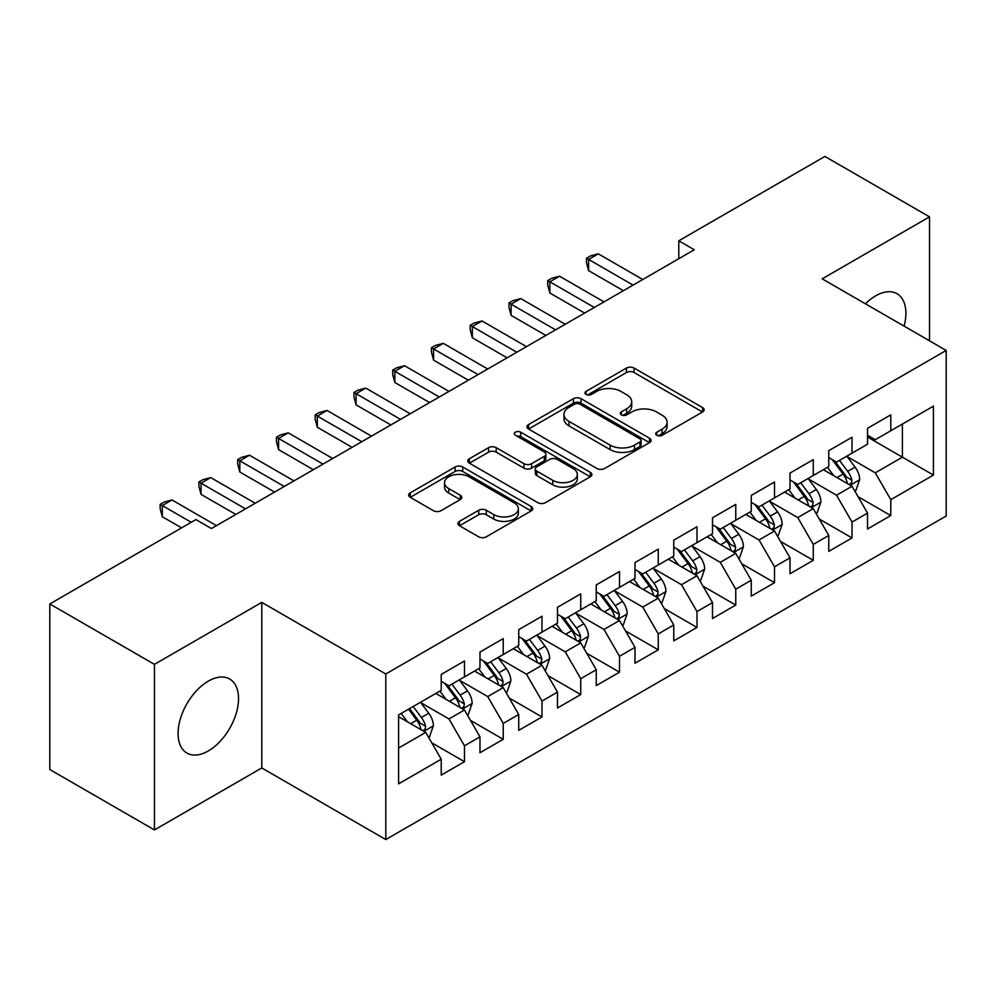 <?xml version="1.0" encoding="UTF-8"?>
<svg xmlns="http://www.w3.org/2000/svg" width="996" height="996" viewBox="0 0 996 996"><rect width="100%" height="100%" fill="white"/><g stroke="black" fill="none" stroke-linecap="round" stroke-linejoin="round"><path stroke-width="1.49" d="M656.812 435.302A3.76 2.179 0 0 0 662.141 435.302L702.553 411.971A5.378 3.1 0 0 0 704.135 409.767A5.378 3.1 0 0 0 702.553 407.576L634.079 368.047A5.378 3.1 0 0 0 626.472 368.047L586.059 391.378A3.76 2.179 0 0 0 584.951 392.91A3.76 2.179 0 0 0 586.059 394.453A3.76 2.179 0 0 0 591.375 394.453L596.616 391.428A17.218 9.935 0 0 1 620.956 391.428L626.658 394.727A17.218 9.935 0 0 1 631.701 401.749A17.218 9.935 0 0 1 626.658 408.783L621.429 411.796A3.76 2.179 0 0 0 620.334 413.34A3.76 2.179 0 0 0 621.429 414.871A3.76 2.179 0 0 0 626.758 414.871L631.987 411.858A17.218 9.935 0 0 1 656.339 411.858L662.041 415.158A17.218 9.935 0 0 1 667.083 422.18A17.218 9.935 0 0 1 662.041 429.214L656.812 432.227A3.76 2.179 0 0 0 655.704 433.77A3.76 2.179 0 0 0 656.812 435.302L656.812 432.227M208.313 750.947A42.753 24.676 120 0 0 236.239 713.273A42.753 24.676 120 0 0 229.678 679.023A42.753 24.676 120 0 0 208.313 681.14A42.753 24.676 120 0 0 180.376 718.813A42.753 24.676 120 0 0 186.937 753.063A42.753 24.676 120 0 0 208.313 750.947M904.107 326.14A42.753 24.676 120 0 0 897.035 293.72A42.753 24.676 120 0 0 875.671 295.837A42.753 24.676 120 0 0 865.437 303.805M459.48 521.344A5.378 3.1 0 0 0 457.899 523.535A5.378 3.1 0 0 0 459.48 525.739L478.69 536.819A5.378 3.1 0 0 0 486.297 536.819L531.179 510.911A5.378 3.1 0 0 0 532.76 508.707A5.378 3.1 0 0 0 531.179 506.516L462.704 466.987A5.378 3.1 0 0 0 455.097 466.987L410.215 492.896A5.378 3.1 0 0 0 408.634 495.099A5.378 3.1 0 0 0 410.215 497.29L433.422 510.687A5.378 3.1 0 0 0 441.029 510.687L460.239 499.594A5.378 3.1 0 0 0 461.808 497.402A5.378 3.1 0 0 0 460.239 495.199L448.723 488.563A14.392 8.304 0 0 1 444.515 482.687A14.392 8.304 0 0 1 453.392 475.005A14.392 8.304 0 0 1 469.079 476.81L514.16 502.831A14.392 8.304 0 0 1 518.368 508.707A14.392 8.304 0 0 1 509.491 516.389A14.392 8.304 0 0 1 493.804 514.583L486.297 510.251A5.378 3.1 0 0 0 478.69 510.251L459.48 521.344L459.48 525.739M154.442 664.357L154.442 829.929L261.786 767.953L261.786 602.381L154.442 664.357L49.8 603.95L195.901 519.588L211.413 528.54L694.299 249.747L678.786 240.795L678.786 258.699M261.786 602.381L385.801 673.981L946.2 350.43L946.2 516.015L385.801 839.553L385.801 673.981M929.529 340.819L929.529 216.854L822.186 278.843L946.2 350.43M929.529 216.854L824.9 156.447L678.786 240.795M596.99 468.518A5.378 3.1 0 0 0 604.597 468.518L649.492 442.61A5.378 3.1 0 0 0 651.06 440.406A5.378 3.1 0 0 0 649.492 438.215L581.017 398.674A5.378 3.1 0 0 0 573.41 398.674L528.515 424.595A5.378 3.1 0 0 0 526.946 426.786A5.378 3.1 0 0 0 528.515 428.99L596.99 468.518M516.899 436.111A3.76 2.179 0 0 1 520.721 436.646L520.721 432.177L590.329 472.365A5.378 3.1 0 0 1 591.91 474.557A5.378 3.1 0 0 1 590.329 476.76L545.447 502.669A5.378 3.1 0 0 1 537.84 502.669L469.365 463.14L469.365 458.745A5.378 3.1 0 0 0 467.784 460.949A5.378 3.1 0 0 0 469.365 463.14M469.365 458.745L488.575 447.652A5.378 3.1 0 0 1 496.182 447.652L523.958 463.688A5.378 3.1 0 0 0 531.565 463.688L544.302 456.33A5.378 3.1 0 0 0 545.883 454.139A5.378 3.1 0 0 0 544.302 451.935L515.393 435.252A3.76 2.179 0 0 1 514.297 433.708A3.76 2.179 0 0 1 516.613 431.704A3.76 2.179 0 0 1 520.721 432.177M867.528 437.032L902.401 457.164L902.401 424.047L933.414 406.156L890.785 430.758L890.785 414.871L867.528 428.305L867.528 444.191L852.028 453.143L852.028 437.256L828.772 450.678L828.772 466.564L813.271 475.515L813.271 459.629L790.015 473.05L790.015 488.936L774.515 497.888L774.515 482.002L751.258 495.423L751.258 511.309L735.758 520.261L735.758 504.374L712.514 517.796L712.514 533.682L697.001 542.633L697.001 526.747L673.757 540.181L673.757 556.067L658.256 565.018L658.256 549.132L635 562.553L635 578.439L619.5 587.391L619.5 571.505L596.243 584.926L596.243 600.812L580.743 609.764L580.743 593.877L557.486 607.299L557.486 623.185L541.986 632.136L541.986 616.25L518.729 629.671L518.729 645.557L503.229 654.509L503.229 638.623L479.985 652.056L479.985 667.943L464.472 676.882L464.472 660.995L441.228 674.429L441.228 690.315L398.599 714.929L398.599 783.84L441.228 759.226L425.728 732.384L398.599 716.709M933.414 406.156L933.414 475.067L890.785 499.681L875.285 472.826L847.185 456.604M858.029 496.655L890.785 515.567L890.785 499.681M890.785 515.567L867.528 528.988L867.528 513.102L852.028 522.053L836.528 495.199L808.428 478.976M819.272 519.028L852.028 537.94L852.028 522.053M852.028 537.94L828.772 551.361L828.772 535.475L813.271 544.426L797.771 517.584L769.671 501.362M780.528 541.413L813.271 560.312L813.271 544.426M813.271 560.312L790.015 573.746L790.015 557.86L774.515 566.799L759.014 539.957L730.915 523.734M741.771 563.786L774.515 582.685L774.515 566.799M774.515 582.685L751.258 596.118L751.258 580.232L735.758 589.184L720.257 562.329L692.158 546.107M703.014 586.158L735.758 605.07L735.758 589.184M735.758 605.07L712.514 618.491L712.514 602.605L697.001 611.556L681.501 584.702L653.401 568.479M664.257 608.531L697.001 627.443L697.001 611.556M697.001 627.443L673.757 640.864L673.757 624.978L658.256 633.929L642.744 607.074L614.657 590.852M625.5 630.904L658.256 649.815L658.256 633.929M658.256 649.815L635 663.236L635 647.35L619.5 656.302L603.999 629.447L575.9 613.225M586.744 653.289L619.5 672.188L619.5 656.302M619.5 672.188L596.243 685.609L596.243 669.723L580.743 678.674L565.242 651.832L537.143 635.61M547.999 675.662L580.743 694.561L580.743 678.674M580.743 694.561L557.486 707.994L557.486 692.108L541.986 701.047L526.486 674.205L498.386 657.983M509.242 698.034L541.986 716.933L541.986 701.047M541.986 716.933L518.729 730.367L518.729 714.481L503.229 723.432L487.729 696.578L459.629 680.355M470.486 720.407L503.229 739.318L503.229 723.432M503.229 739.318L479.985 752.739L479.985 736.853L464.472 745.805L448.972 718.95L420.872 702.728M431.729 742.779L464.472 761.691L464.472 745.805M464.472 761.691L441.228 775.112L441.228 759.226M441.228 681.364L448.972 685.833L464.472 676.882M398.599 748.046L425.728 732.384M479.985 658.991L487.729 663.461L503.229 654.509M448.972 718.95L464.472 709.999L435.8 693.44M479.985 736.853L464.472 709.999M518.729 636.618L526.486 641.088L541.986 632.136M487.729 696.578L503.229 687.626L474.557 671.067M518.729 714.481L503.229 687.626M557.486 614.233L565.242 618.715L580.743 609.764M526.486 674.205L541.986 665.253L513.314 648.695M557.486 692.108L541.986 665.253M596.243 591.861L603.999 596.343L619.5 587.391M565.242 651.832L580.743 642.881L552.058 626.322M596.243 669.723L580.743 642.881M635 569.488L642.744 573.957L658.256 565.018M603.999 629.447L619.5 620.508L590.815 603.95M635 647.35L619.5 620.508M673.757 547.115L681.501 551.585L697.001 542.633M642.744 607.074L658.256 598.123L629.572 581.564M673.757 624.978L658.256 598.123M712.514 524.743L720.257 529.212L735.758 520.261M681.501 584.702L697.001 575.75L668.328 559.192M712.514 602.605L697.001 575.75M751.258 502.358L759.014 506.84L774.515 497.888M720.257 562.329L735.758 553.378L707.085 536.819M751.258 580.232L735.758 553.378M790.015 479.985L797.771 484.467L813.271 475.515M759.014 539.957L774.515 531.005L745.842 514.446M790.015 557.86L774.515 531.005M828.772 457.612L836.528 462.094L852.028 453.143M797.771 517.584L813.271 508.632L784.587 492.074M828.772 535.475L813.271 508.632M867.528 435.24L875.285 439.709L890.785 430.758M836.528 495.199L852.028 486.247L823.343 469.701M867.528 513.102L852.028 486.247M49.8 603.95L49.8 769.522L154.442 829.929M261.786 767.953L385.801 839.553M875.285 472.826L902.401 457.164L933.414 475.067M658.319 435.837L662.041 433.683A17.218 9.935 0 0 0 667.083 426.649L667.083 422.18M631.701 401.749L631.701 406.231A17.218 9.935 0 0 1 626.658 413.253L622.936 415.407M702.479 412.008L634.079 372.516A5.378 3.1 0 0 0 626.472 372.516L587.565 394.989M649.417 442.647L581.017 403.156A5.378 3.1 0 0 0 573.41 403.156L528.59 429.027M639.98 441.95A3.76 2.179 0 0 0 641.075 440.406A3.76 2.179 0 0 0 639.98 438.875L579.871 404.164A3.76 2.179 0 0 0 574.543 404.164L569.027 407.352A17.218 9.935 0 0 0 563.985 414.386A17.218 9.935 0 0 0 569.027 421.408L610.112 445.125A17.218 9.935 0 0 0 634.464 445.125L639.98 441.95L639.98 446.42A3.76 2.179 0 0 0 641.075 444.888L641.075 440.406M563.985 414.386L563.985 418.855A17.218 9.935 0 0 0 569.027 425.89L569.027 421.408M639.98 446.42L634.464 449.607A17.218 9.935 0 0 1 610.112 449.607L569.027 425.89M469.44 463.177L488.575 452.134L488.575 447.652M545.883 454.139L545.883 458.608A5.378 3.1 0 0 1 544.302 460.812L531.565 468.17A5.378 3.1 0 0 1 523.958 468.17L496.182 452.134A5.378 3.1 0 0 0 488.575 452.134M520.721 436.646L590.267 476.798M552.768 480.321A14.392 8.304 0 0 0 568.455 482.126A14.392 8.304 0 0 0 577.331 474.445A14.392 8.304 0 0 0 573.123 468.581L557.237 459.405A5.378 3.1 0 0 0 549.63 459.405L536.881 466.763A5.378 3.1 0 0 0 535.313 468.954A5.378 3.1 0 0 0 536.881 471.158L552.768 480.321L552.768 484.803A14.392 8.304 0 0 0 568.455 486.596A14.392 8.304 0 0 0 577.331 478.927L577.331 474.445M535.313 468.954L535.313 473.436A5.378 3.1 0 0 0 536.881 475.627L536.881 471.158M552.768 484.803L536.881 475.627M518.368 508.707L518.368 513.189A14.392 8.304 0 0 1 509.491 520.858A14.392 8.304 0 0 1 493.804 519.065L486.297 514.72A5.378 3.1 0 0 0 478.69 514.72L459.542 525.776M444.515 482.687L444.515 487.156A14.392 8.304 0 0 0 448.723 493.032L448.723 488.563M460.164 499.643L448.723 493.032M531.105 510.948L462.704 471.457A5.378 3.1 0 0 0 455.097 471.457L410.29 497.328M854.892 491.215L855.825 490.679L859.697 479.499A14.529 8.391 -120 0 0 855.066 467.124L846.824 456.143M833.714 475.677L827.452 467.323M824.526 470.373L823.817 469.427M849.289 484.679L851.543 482.649L851.854 480.109A14.529 8.391 -120 0 0 847.696 471.382L839.466 460.389M834.773 461.073L844.932 474.644A7.395 4.27 60 0 1 846.276 476.897L851.854 480.109M832.208 459.604L843.052 474.059A14.529 8.391 60 0 1 847.21 482.799L847.496 483.645M633.058 285.105L588.611 259.433L598.297 253.843L642.744 279.502M623.372 290.695L588.611 270.626L588.611 259.433L586.482 258.213L590.354 255.972L598.297 253.843M588.611 270.626L586.482 262.683L586.482 258.213M816.135 513.6L817.069 513.065L820.941 501.872A14.529 8.391 -120 0 0 816.309 489.497L808.08 478.516M794.957 498.05L788.695 489.696M785.769 492.746L785.06 491.8M810.532 507.051L812.786 505.022L813.097 502.494A14.529 8.391 -120 0 0 808.939 493.755L800.709 482.761M796.016 483.446L806.175 497.016A7.395 4.27 60 0 1 807.519 499.27L813.097 502.494M793.463 481.977L804.295 496.444A14.529 8.391 60 0 1 808.453 505.171L808.74 506.018M777.378 535.973L778.312 535.437L782.184 524.245A14.529 8.391 -120 0 0 777.552 511.882L769.323 500.888M756.201 520.435L749.938 512.081M747.012 515.131L746.303 514.173M771.776 529.424L774.029 527.394L774.353 524.867A14.529 8.391 -120 0 0 770.194 516.127L761.952 505.134M757.259 505.819L767.43 519.402A7.395 4.27 60 0 1 768.775 521.643L774.353 524.867M754.707 504.35L765.538 518.816A14.529 8.391 60 0 1 769.696 527.544L769.995 528.39M594.301 307.478L549.854 281.818L559.54 276.216L603.999 301.888M584.615 313.068L549.854 292.998L549.854 281.818L547.725 280.586L551.597 278.345L559.54 276.216M549.854 292.998L547.725 285.055L547.725 280.586M555.556 329.85L511.097 304.191L520.784 298.588L565.242 324.26M545.858 335.44L511.097 315.371L511.097 304.191L508.968 302.958L512.84 300.717L520.784 298.588M511.097 315.371L508.968 307.428L508.968 302.958M738.634 558.345L739.555 557.81L743.427 546.617A14.529 8.391 -120 0 0 738.795 534.254L730.566 523.261M717.444 542.808L711.194 534.454M708.256 537.504L707.546 536.545M733.019 551.796L735.272 549.78L735.596 547.24A14.529 8.391 -120 0 0 731.438 538.5L723.196 527.519M718.502 528.204L728.674 541.774A7.395 4.27 60 0 1 730.018 544.015L735.596 547.24M715.95 526.722L726.781 541.189A14.529 8.391 60 0 1 730.94 549.929L731.238 550.763M699.877 580.718L700.798 580.182L704.682 568.99A14.529 8.391 -120 0 0 700.039 556.627L691.809 545.634M678.687 565.18L672.437 556.826M669.511 559.877L668.789 558.93M694.274 574.169L696.515 572.152L696.839 569.612A14.529 8.391 -120 0 0 692.681 560.873L684.451 549.892M679.745 550.576L689.917 564.147A7.395 4.27 60 0 1 691.261 566.4L696.839 569.612M677.193 549.095L688.024 563.562A14.529 8.391 60 0 1 692.183 572.302L692.481 573.136M516.8 352.223L472.341 326.564L482.039 320.973L526.486 346.633M507.101 357.825L472.341 337.756L472.341 326.564L470.212 325.331L474.084 323.09L482.039 320.973M472.341 337.756L470.212 329.813L470.212 325.331M478.043 374.596L433.584 348.936L443.282 343.346L487.729 369.006M468.357 380.198L433.584 360.129L433.584 348.936L431.455 347.704L435.339 345.475L443.282 343.346M433.584 360.129L431.455 352.186L431.455 347.704M661.12 603.09L662.054 602.555L665.926 591.375A14.529 8.391 -120 0 0 661.294 579L653.052 568.006M639.93 587.553L633.68 579.199M630.754 582.249L630.045 581.303M655.517 596.542L657.758 594.525L658.082 591.985A14.529 8.391 -120 0 0 653.924 583.258L645.694 572.264M640.988 572.949L651.16 586.52A7.395 4.27 60 0 1 652.505 588.773L658.082 591.985M638.436 571.467L649.28 585.934A14.529 8.391 60 0 1 653.426 594.674L653.725 595.521M439.286 396.981L394.839 371.309L404.525 365.719L448.972 391.378M429.6 402.571L394.839 382.501L394.839 371.309L392.698 370.076L396.582 367.848L404.525 365.719M394.839 382.501L392.698 374.558L392.698 370.076M622.363 625.476L623.297 624.928L627.169 613.748A14.529 8.391 -120 0 0 622.537 601.372L614.295 590.391M601.186 609.926L594.923 601.572M591.998 604.622L591.288 603.676M616.761 618.927L619.014 616.898L619.325 614.37A14.529 8.391 -120 0 0 615.167 605.63L606.938 594.637M602.244 595.322L612.403 608.892A7.395 4.27 60 0 1 613.748 611.146L619.325 614.37M599.679 593.853L610.523 608.319A14.529 8.391 60 0 1 614.681 617.047L614.968 617.894M400.529 419.353L356.082 393.681L365.769 388.091L410.215 413.763M390.843 424.943L356.082 404.874L356.082 393.681L353.954 392.461L357.825 390.22L365.769 388.091M356.082 404.874L353.954 396.931L353.954 392.461M583.606 647.848L584.54 647.313L588.412 636.12A14.529 8.391 -120 0 0 583.781 623.757L575.551 612.764M562.429 632.298L556.166 623.944M553.241 627.007L552.531 626.048M578.004 641.3L580.257 639.27L580.568 636.743A14.529 8.391 -120 0 0 576.41 628.003L568.181 617.01M563.487 617.694L573.646 631.277A7.395 4.27 60 0 1 574.991 633.518L580.568 636.743M560.922 616.225L571.766 630.692A14.529 8.391 60 0 1 575.925 639.42L576.211 640.266M361.772 441.726L317.326 416.067L327.012 410.464L371.471 436.136M352.086 447.316L317.326 427.247L317.326 416.067L315.197 414.834L319.069 412.593L327.012 410.464M317.326 427.247L315.197 419.304L315.197 414.834M544.849 670.221L545.783 669.686L549.655 658.493A14.529 8.391 -120 0 0 545.024 646.13L536.794 635.137M523.672 654.683L517.41 646.329M514.484 649.38L513.774 648.421M539.247 663.672L541.5 661.643L541.812 659.115A14.529 8.391 -120 0 0 537.666 650.376L529.424 639.382M524.73 640.079L534.902 653.65A7.395 4.27 60 0 1 536.246 655.891L541.812 659.115M522.178 638.598L533.009 653.065A14.529 8.391 60 0 1 537.168 661.805L537.466 662.639M323.015 464.099L278.569 438.439L288.255 432.849L332.714 458.509M313.329 469.689L278.569 449.619L278.569 438.439L276.44 437.207L280.312 434.966L288.255 432.849M278.569 449.619L276.44 441.676L276.44 437.207M506.105 692.593L507.026 692.058L510.898 680.866A14.529 8.391 -120 0 0 506.267 668.503L498.037 657.509M484.915 677.056L478.653 668.702M475.727 671.752L475.017 670.806M500.49 686.045L502.743 684.028L503.067 681.488A14.529 8.391 -120 0 0 498.909 672.748L490.667 661.767M485.973 662.452L496.145 676.023A7.395 4.27 60 0 1 497.49 678.264L503.067 681.488M483.421 660.971L494.253 675.437A14.529 8.391 60 0 1 498.411 684.177L498.71 685.011M284.271 486.471L239.812 460.812L249.498 455.222L293.957 480.881M274.572 492.074L239.812 472.004L239.812 460.812L237.683 459.579L241.555 457.338L249.498 455.222M239.812 472.004L237.683 464.061L237.683 459.579M467.348 714.966L468.269 714.431L472.154 703.251A14.529 8.391 -120 0 0 467.51 690.875L459.281 679.882M446.158 699.429L439.908 691.075M436.983 694.125L436.26 693.179M461.746 708.417L463.987 706.401L464.31 703.861A14.529 8.391 -120 0 0 460.152 695.133L451.923 684.14M447.216 684.825L457.388 698.395A7.395 4.27 60 0 1 458.733 700.649L464.31 703.861M444.664 683.343L455.496 697.81A14.529 8.391 60 0 1 459.654 706.55L459.953 707.384M245.514 508.856L201.055 483.185L210.754 477.594L255.2 503.254M235.828 514.446L201.055 494.377L201.055 483.185L198.926 481.952L202.798 479.723L210.754 477.594M201.055 494.377L198.926 486.434L198.926 481.952M428.591 737.339L429.525 736.803L433.397 725.623A14.529 8.391 -120 0 0 428.753 713.248L420.524 702.267M407.401 721.801L401.151 713.447M422.989 730.803L425.23 728.773L425.553 726.233A14.529 8.391 -120 0 0 421.395 717.506L413.166 706.513M409.53 708.617L418.631 720.768A7.395 4.27 60 0 1 419.976 723.021L425.553 726.233M408.509 709.202L416.751 720.183A14.529 8.391 60 0 1 420.897 728.923L421.196 729.769M191.257 522.278L162.311 505.557L171.997 499.967L216.443 525.627M181.571 527.868L162.311 516.75L162.311 505.557L160.169 504.337L164.054 502.096L171.997 499.967M162.311 516.75L160.169 508.807L160.169 504.337M662.041 433.683L662.041 429.214M621.429 414.871L621.429 411.796M626.658 413.253L626.658 408.783M586.059 394.453L586.059 391.378M626.472 372.516L626.472 368.047M634.079 372.516L634.079 368.047M702.553 411.971L702.553 407.576M528.515 428.99L528.515 424.595M573.41 403.156L573.41 398.674M581.017 403.156L581.017 398.674M649.492 442.61L649.492 438.215M610.112 449.607L610.112 445.125M634.464 449.607L634.464 445.125M496.182 452.134L496.182 447.652M523.958 468.17L523.958 463.688M531.565 468.17L531.565 463.688M544.302 460.812L544.302 456.33M590.329 476.76L590.329 472.365M478.69 514.72L478.69 510.251M486.297 514.72L486.297 510.251M493.804 519.065L493.804 514.583M460.239 499.594L460.239 495.199M410.215 497.29L410.215 492.896M455.097 471.457L455.097 466.987M462.704 471.457L462.704 466.987M531.179 510.911L531.179 506.516M850.211 485.201L859.598 479.773M847.696 471.382L855.066 467.124M836.976 477.57L843.052 474.059M811.454 507.574L820.853 502.146M808.939 493.755L816.309 489.497M798.232 499.942L804.295 496.444M772.697 529.947L782.097 524.531M770.194 516.127L777.552 511.882M759.475 522.315L765.538 518.816M733.94 552.332L743.34 546.904M731.438 538.5L738.795 534.254M720.718 544.688L726.781 541.189M695.183 574.704L704.583 569.276M692.681 560.873L700.039 556.627M681.961 567.073L688.024 563.562M656.426 597.077L665.826 591.649M653.924 583.258L661.294 579M643.204 589.445L649.28 585.934M617.669 619.45L627.069 614.022M615.167 605.63L622.537 601.372M604.448 611.818L610.523 608.319M578.925 641.822L588.312 636.407M576.41 628.003L583.781 623.757M565.691 634.191L571.766 630.692M540.168 664.195L549.568 658.779M537.666 650.376L545.024 646.13M526.946 656.563L533.009 653.065M501.411 686.58L510.811 681.152M498.909 672.748L506.267 668.503M488.189 678.936L494.253 675.437M462.654 708.953L472.054 703.525M460.152 695.133L467.51 690.875M449.433 701.321L455.496 697.81M423.898 731.325L433.297 725.897M421.395 717.506L428.753 713.248M410.676 723.694L416.751 720.183"/></g></svg>
